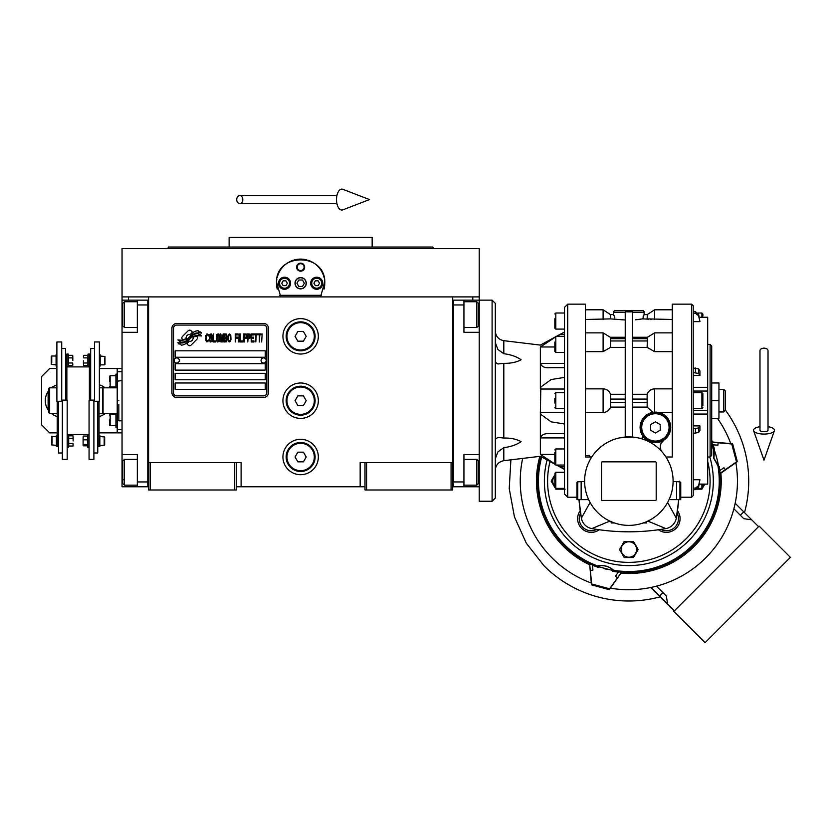 <?xml version="1.0" encoding="UTF-8"?>
<svg xmlns="http://www.w3.org/2000/svg" width="832" height="832" viewBox="0 0 832 832"><rect width="100%" height="100%" fill="white"/><g stroke="black" fill="none" stroke-linecap="round" stroke-linejoin="round"><path stroke-width="1.25" d="M364.988 486.762L236.278 486.762M452.681 462.634L452.681 489.986L364.988 489.986L364.988 462.634L452.681 462.634L452.681 296.91L479.222 296.91L479.222 300.134L463.934 300.134L463.934 332.311L479.222 332.311M360.162 486.762L360.162 462.634L364.988 462.634M318.334 400.691A17.701 17.701 0 0 0 300.633 382.99A17.701 17.701 0 0 0 282.932 400.691A17.701 17.701 0 0 0 300.633 418.392A17.701 17.701 0 0 0 318.334 400.691M318.334 456.997A17.701 17.701 0 0 0 300.633 439.306A17.701 17.701 0 0 0 282.932 456.997A17.701 17.701 0 0 0 300.633 474.698A17.701 17.701 0 0 0 318.334 456.997M318.334 336.336A17.701 17.701 0 0 0 300.633 318.635A17.701 17.701 0 0 0 282.932 336.336A17.701 17.701 0 0 0 300.633 354.026A17.701 17.701 0 0 0 318.334 336.336M148.595 323.898L148.595 462.634L148.595 296.91L472.784 296.91L472.784 300.134M234.666 489.986L234.666 462.634L148.595 462.634L148.595 489.986L236.278 489.986L236.278 462.634L241.103 462.634L241.103 486.762M366.6 489.986L366.6 462.634M148.595 485.16L147.784 485.16L147.784 300.134L122.044 300.134L122.044 296.91L148.595 296.91L128.482 296.91L128.482 300.134M234.666 462.634L236.278 462.634M148.595 301.746L147.784 301.746L147.784 304.959L137.332 304.959L137.332 332.311L122.044 332.311L122.044 454.584L137.332 454.584L137.332 481.936L147.784 481.936L147.784 486.762L148.595 486.762M452.681 486.762L453.482 486.762L453.482 300.134L463.934 300.134M451.069 489.986L451.069 462.634M150.197 489.986L150.197 462.634M197.413 337.948A2.007 2.007 0 0 0 196.83 336.534L196.643 336.346A9.329 9.329 0 0 0 193.076 337.22A3.536 3.536 0 0 1 188.854 341.39A14.009 14.009 0 0 1 186.701 343.658L188.209 345.155A2.007 2.007 0 0 0 191.048 345.155L196.83 339.373A2.007 2.007 0 0 0 197.413 337.948M266.843 328.286A3.214 3.214 0 0 0 263.63 325.073L176.748 325.073A3.214 3.214 0 0 0 173.534 328.286L173.534 392.642A3.214 3.214 0 0 0 176.748 395.866L263.63 395.866A3.214 3.214 0 0 0 266.843 392.642L266.843 328.286M175.136 382.99L175.136 389.428L265.242 389.428L265.242 382.99L175.136 382.99M175.136 373.339L175.136 379.777L265.242 379.777L265.242 373.339L175.136 373.339M175.136 363.688L175.136 370.115L265.242 370.115L265.242 363.688L175.136 363.688M175.136 350.813L175.136 357.25L265.242 357.25L265.242 350.813L175.136 350.813M198.786 334.703L198.11 333.58A14.768 14.768 0 0 0 194.667 334.183A7.706 7.706 0 0 0 190.871 336.762A288.132 288.132 0 0 1 188.885 339.206A12.137 12.137 0 0 1 186.087 341.692A7.977 7.977 0 0 1 181.522 342.961A57.231 57.231 0 0 1 177.871 342.732L178.578 343.907L180.471 344.042L181.126 345.134A9.266 9.266 0 0 0 188.573 340.766A12.241 12.241 0 0 1 191.256 337.636A8.289 8.289 0 0 1 196.737 335.733A95.326 95.326 0 0 1 201.375 335.951L200.71 334.838L198.786 334.703M198.786 331.833L198.141 330.751A8.736 8.736 0 0 0 193.138 332.498A10.608 10.608 0 0 0 190.642 335.15A23.254 23.254 0 0 1 189.124 337.199A7.55 7.55 0 0 1 185.723 339.518A12.698 12.698 0 0 1 181.626 340.174A32.313 32.313 0 0 1 177.871 339.934L181.085 342.191A9.537 9.537 0 0 0 189.363 337.917A12.241 12.241 0 0 1 192.14 334.89A9.246 9.246 0 0 1 196.903 332.998A20.082 20.082 0 0 1 201.375 333.06L200.72 331.968L198.786 331.833M192.535 332.238L191.038 330.741A2.007 2.007 0 0 0 188.198 330.741L182.416 336.523A2.007 2.007 0 0 0 182.416 339.362L182.603 339.55A9.329 9.329 0 0 0 186.16 338.676A3.536 3.536 0 0 1 190.393 334.495A14.03 14.03 0 0 1 192.535 332.238M208.634 340.766L208.718 339.914L207.636 340.933L206.253 339.914L206.398 335.462L207.636 334.942L208.718 335.972L208.333 334.433L206.939 333.923L205.785 335.806L205.941 340.766L206.939 341.962L208.634 340.766M211.182 333.923L209.872 334.433L209.331 336.658L209.56 340.766L210.569 341.962L211.879 341.453L212.42 339.227L212.181 335.119L211.182 333.923M213.491 333.923L213.034 341.962L215.81 341.962L215.81 340.933L213.491 340.933L213.491 333.923M218.275 333.923L216.965 334.433L216.424 336.658L216.653 340.766L217.662 341.962L218.972 341.453L219.513 339.227L219.274 335.119L218.275 333.923M222.279 341.962L223.361 335.629L223.829 341.962L223.829 333.923L223.132 333.923L221.978 341.11L220.823 333.923L220.126 333.923L220.126 341.962L220.584 335.629L221.666 341.962L222.279 341.962M226.99 338.031L226.678 334.09L224.442 333.923L224.442 341.962L226.678 341.796L226.99 338.031M229.757 333.923L228.446 334.433L227.916 336.658L228.145 340.766L229.143 341.962L230.454 341.453L230.994 339.227L230.766 335.119L229.757 333.923M235.31 341.962L235.778 338.198L237.775 338.198L237.775 337.168L235.778 337.168L235.778 334.942L238.087 334.942L238.087 333.923L235.31 333.923L235.31 341.962M238.701 341.962L239.169 333.923L238.701 341.962M240.25 333.923L239.782 341.962L242.559 341.962L242.559 340.933L240.25 340.933L240.25 333.923M243.173 341.962L243.641 333.923L243.173 341.962M247.104 336.492L246.49 334.09L244.254 333.923L244.254 341.962L244.722 338.374L246.49 338.198L247.104 336.492M250.578 336.492L249.964 334.09L247.728 333.923L247.728 341.962L248.186 338.374L249.964 338.198L250.578 336.492M253.968 341.962L253.968 340.933L251.659 340.933L251.659 338.198L253.656 338.198L253.656 337.168L251.659 337.168L251.659 334.942L253.968 334.942L253.968 333.923L251.191 333.923L251.191 341.962L253.968 341.962M257.514 334.776L257.514 333.923L254.582 333.923L254.582 334.776L255.819 334.776L255.819 341.962L256.277 334.776L257.514 334.776M261.061 334.776L261.061 333.923L258.128 333.923L258.128 334.776L259.366 334.776L259.366 341.962L259.823 334.776L261.061 334.776M261.674 341.962L262.142 333.923L261.674 341.962M210.257 335.119L211.182 334.942L211.879 335.972L211.879 339.914L211.182 340.933L209.872 339.914L210.257 335.119M217.35 335.119L218.275 334.942L218.972 335.972L218.972 339.914L218.275 340.933L216.965 339.914L217.35 335.119M224.9 337.345L224.9 334.942L226.366 334.942L226.606 337.168L224.9 337.345M226.751 338.884L226.606 340.766L224.9 340.933L224.9 338.374L226.751 338.884M228.842 335.119L229.757 334.942L230.454 335.972L230.454 339.914L229.757 340.933L228.446 339.914L228.842 335.119M246.418 337.168L244.722 337.345L244.722 334.776L246.418 334.942L246.418 337.168M249.881 337.168L248.186 337.345L248.186 334.776L249.881 334.942L249.881 337.168M176.748 397.467A4.826 4.826 0 0 1 171.922 392.642L171.922 328.286A4.826 4.826 0 0 1 176.748 323.461L263.63 323.461A4.826 4.826 0 0 1 268.455 328.286L268.455 392.642A4.826 4.826 0 0 1 263.63 397.467L176.748 397.467M174.179 360.391A2.579 2.579 0 0 0 176.675 363.043A2.579 2.579 0 0 0 179.317 360.537A2.579 2.579 0 0 0 176.821 357.895A2.579 2.579 0 0 0 174.179 360.391M261.061 360.391A2.579 2.579 0 0 0 263.557 363.043A2.579 2.579 0 0 0 266.198 360.537A2.579 2.579 0 0 0 263.702 357.895A2.579 2.579 0 0 0 261.061 360.391M277.233 289.141A24.138 24.138 0 0 1 276.848 279.146M277.17 277.586A24.138 24.138 0 0 1 279.209 272.126M279.302 271.95A24.138 24.138 0 0 1 282.766 267.02M283.452 266.292A24.138 24.138 0 0 1 287.57 262.954M288.746 262.236A24.138 24.138 0 0 1 293.519 260.177M294.622 259.865A24.138 24.138 0 0 1 306.623 259.865M307.705 260.166A24.138 24.138 0 0 1 312.499 262.226M313.674 262.933A24.138 24.138 0 0 1 317.782 266.261M318.49 267.01A24.138 24.138 0 0 1 321.942 271.898M322.036 272.085A24.138 24.138 0 0 1 324.085 277.534M324.407 279.074A24.138 24.138 0 0 1 324.033 289.162M321.537 295.308L279.739 295.308M295.162 283.244A5.47 5.47 0 0 0 300.633 288.714A5.47 5.47 0 0 0 306.103 283.244A5.47 5.47 0 0 0 300.633 277.774A5.47 5.47 0 0 0 295.162 283.244M296.608 267.145A4.025 4.025 0 0 1 300.633 263.13A4.025 4.025 0 0 1 304.658 267.145A4.025 4.025 0 0 1 300.633 271.17A4.025 4.025 0 0 1 296.608 267.145M278.512 283.244A6.032 6.032 0 0 0 284.544 289.276A6.032 6.032 0 0 0 290.576 283.244A6.032 6.032 0 0 0 284.544 277.202A6.032 6.032 0 0 0 278.512 283.244M310.69 283.244A6.032 6.032 0 0 0 316.722 289.276A6.032 6.032 0 0 0 322.754 283.244A6.032 6.032 0 0 0 316.722 277.202A6.032 6.032 0 0 0 310.69 283.244M284.544 288.226A4.992 4.992 0 0 0 289.536 283.244A4.992 4.992 0 0 0 284.544 278.252A4.992 4.992 0 0 0 279.562 283.244A4.992 4.992 0 0 0 284.544 288.226M284.544 288.87A5.626 5.626 0 0 0 290.181 283.244A5.626 5.626 0 0 0 284.544 277.607A5.626 5.626 0 0 0 278.918 283.244A5.626 5.626 0 0 0 284.544 288.87M283.15 280.821L281.757 283.244L283.15 285.657L285.938 285.657L287.331 283.244L285.938 280.821L283.15 280.821M316.722 288.226A4.992 4.992 0 0 0 321.714 283.244A4.992 4.992 0 0 0 316.722 278.252A4.992 4.992 0 0 0 311.74 283.244A4.992 4.992 0 0 0 316.722 288.226M316.722 288.87A5.626 5.626 0 0 0 322.358 283.244A5.626 5.626 0 0 0 316.722 277.607A5.626 5.626 0 0 0 311.095 283.244A5.626 5.626 0 0 0 316.722 288.87M315.328 280.821L313.934 283.244L315.328 285.657L318.115 285.657L319.509 283.244L318.115 280.821L315.328 280.821M297.201 267.145A3.432 3.432 0 0 0 300.633 270.587A3.432 3.432 0 0 0 304.075 267.145A3.432 3.432 0 0 0 300.633 263.713A3.432 3.432 0 0 0 297.201 267.145M300.633 288.87A5.626 5.626 0 0 0 306.27 283.244A5.626 5.626 0 0 0 300.633 277.607A5.626 5.626 0 0 0 295.006 283.244A5.626 5.626 0 0 0 300.633 288.87M296.92 283.244L298.771 286.458L302.494 286.458L304.346 283.244L302.494 280.02L298.771 280.02L296.92 283.244M280.748 296.91L276.526 282.027M276.526 284.45L276.505 283.244C274.997 252.106 326.269 252.106 324.771 283.244L324.74 284.45M324.74 282.027L320.518 296.91M479.222 296.91L479.222 248.643L122.044 248.643L122.044 296.91M190.663 248.643L167.814 248.643L168.407 247.042L432.869 247.042L300.633 247.042M167.814 248.643L300.633 248.643M293.446 237.38L296.764 237.38M308.027 237.38L304.439 237.38M427.742 248.643L433.451 248.643L432.869 247.042L372.154 247.042L372.154 237.38L296.972 237.38M293.873 247.042L229.122 247.042L229.122 237.38L296.878 237.38M372.154 247.042L307.393 247.042M229.122 247.042L178.953 247.042M414.866 248.643L410.602 248.643M399.662 248.643L369.013 248.643M232.253 248.643L201.604 248.643M452.681 485.16L453.482 485.16L453.482 481.936L463.934 481.936L463.934 454.584L479.222 454.584M452.681 301.746L453.482 301.746L453.482 304.959L463.934 304.959M479.222 486.762L453.482 486.762M463.934 481.936L463.934 486.762M492.097 300.134L495.31 303.347L495.31 498.025L492.097 501.249L492.097 300.134L479.222 300.134L479.222 314.61L478.421 314.61M478.421 304.543L478.421 325.874L476.809 327.486L476.809 321.974M478.421 320.788L478.421 312.333M463.934 301.746L476.809 301.746L476.809 327.486L463.934 327.486M463.934 459.41L476.809 459.41L478.421 461.022L478.421 483.298M476.809 459.41L476.809 485.16L478.421 483.548M122.044 395.533L122.044 405.839M137.332 304.959L137.332 300.134M147.784 486.762L137.332 486.762L137.332 481.936M122.044 454.584L122.044 486.762L137.332 486.762M122.044 332.311L122.044 314.61L122.845 314.61M122.044 300.134L122.044 314.61M137.332 485.16L124.457 485.16L122.845 483.548L122.845 461.022L124.457 459.41L124.457 464.859M122.845 464.152L122.845 475.654M124.457 485.16L124.457 459.41L137.332 459.41M122.845 479.71L124.457 479.71M122.845 325.738L122.845 303.347L124.457 301.746L124.457 327.33M122.845 307.268L122.845 309.941M122.044 429.645L117.218 429.645L117.218 413.556L103.064 413.556L103.064 387.816L117.218 387.816L117.218 368.514L122.044 368.514M118.83 400.691C118.83 374.743 118.83 374.743 118.83 400.691C118.83 426.629 118.83 426.629 118.83 400.691M118.83 404.716L118.83 420.805L122.044 420.805M117.218 400.691C117.218 375.502 117.218 375.502 117.218 400.691C117.218 425.88 117.218 425.88 117.218 400.691M122.044 380.578L117.218 381.16L117.218 420.212L118.83 420.805M117.218 394.316L117.218 396.666M315.11 336.336A14.477 14.477 0 0 1 300.633 350.813A14.477 14.477 0 0 1 286.156 336.336A14.477 14.477 0 0 1 300.633 321.849A14.477 14.477 0 0 1 315.11 336.336M314.309 336.336A13.676 13.676 0 0 1 300.633 350.012A13.676 13.676 0 0 1 286.957 336.336A13.676 13.676 0 0 1 300.633 322.66A13.676 13.676 0 0 1 314.309 336.336M306.207 336.336L303.42 331.51L297.846 331.51L295.058 336.336L297.846 341.162L303.42 341.162L306.207 336.336M315.11 400.691A14.477 14.477 0 0 1 300.633 415.168A14.477 14.477 0 0 1 286.156 400.691A14.477 14.477 0 0 1 300.633 386.204A14.477 14.477 0 0 1 315.11 400.691M314.309 400.691A13.676 13.676 0 0 1 300.633 414.367A13.676 13.676 0 0 1 286.957 400.691A13.676 13.676 0 0 1 300.633 387.015A13.676 13.676 0 0 1 314.309 400.691M306.207 400.691L303.42 395.866L297.846 395.866L295.058 400.691L297.846 405.517L303.42 405.517L306.207 400.691M315.11 456.997A14.477 14.477 0 0 1 300.633 471.484A14.477 14.477 0 0 1 286.156 456.997A14.477 14.477 0 0 1 300.633 442.52A14.477 14.477 0 0 1 315.11 456.997M314.309 456.997A13.676 13.676 0 0 1 300.633 470.673A13.676 13.676 0 0 1 286.957 456.997A13.676 13.676 0 0 1 300.633 443.321A13.676 13.676 0 0 1 314.309 456.997M306.207 456.997L303.42 452.171L297.846 452.171L295.058 456.997L297.846 461.833L303.42 461.833L306.207 456.997M763.994 348.161A4.025 2.496 0 0 1 768.019 350.667L768.019 430.238A4.025 1.477 0 0 1 763.994 431.714A4.025 1.477 0 0 1 759.98 430.238L759.98 350.667A4.025 2.496 0 0 1 763.994 348.161M759.98 426.691A10.462 3.838 0 0 0 753.626 430.726A10.462 3.838 0 0 0 763.994 434.075A10.462 3.838 0 0 0 774.374 430.726A10.462 3.838 0 0 0 768.019 426.691M236.725 199.576A4.025 3.047 -90 0 0 239.762 203.601A4.025 3.047 -90 0 0 242.809 199.576A4.025 3.047 -90 0 0 239.762 195.551A4.025 3.047 -90 0 0 236.725 199.576M336.502 199.576A10.462 5.356 -90 0 1 342.898 189.322L369.491 199.576L342.898 209.83A10.462 5.356 -90 0 1 336.502 199.576M57.169 413.556A13.676 13.676 0 0 0 57.21 413.577L49.65 413.556L48.838 412.755L48.838 388.627L49.65 387.816L56.888 387.816M49.65 413.556L49.65 387.816M99.362 387.806A13.676 13.676 0 0 1 99.393 387.816L102.742 387.816L102.742 413.556L99.039 413.556M554.84 482.664L554.84 475.686M554.84 459.306L554.84 452.358M495.31 362.263L497.91 363.979L503.807 363.345C510.806 363.459 516.568 362.263 521.082 359.736C516.568 356.595 510.806 354.588 503.807 353.725L497.91 349.492L495.31 342.67M564.491 423.987L551.148 421.845L540.821 414.367L540.363 412.339L540.821 387.015L551.148 379.538L564.491 377.395M699.286 317.283L707.689 317.283L707.689 484.13L699.286 484.089M693.212 372.601L698.578 373.433L699.92 375.482L699.92 370.916L698.578 368.867L693.212 368.035M699.92 375.482L693.212 375.482M625.227 394.285L610.563 394.285C609.222 390.884 606.736 389.074 603.106 388.856L585.406 388.856M585.406 309.785L603.106 309.785L610.48 314.61L613.569 314.61L613.569 312.198A1.612 1.612 0 0 1 615.17 310.586L642.522 310.586A1.612 1.612 0 0 1 644.134 312.198L632.476 312.198M621.972 319.779L620.662 319.654M614.89 318.022L613.652 314.61L610.397 314.61L610.563 318.885L625.227 319.987M662.241 452.109A8.05 8.05 0 0 1 663.863 440.128L661.149 443.165M672.287 388.856L654.597 388.856C650.967 389.074 648.482 390.884 647.14 394.285L632.476 394.285M631.145 311.865L626.881 311.865M646.547 521.685L646.547 522.964L643.261 522.964M647.858 521.092L665.86 528.59A12.875 12.875 0 0 0 676.312 518.138L678.725 499.637M667.607 502.476L676.312 518.138A213.98 213.98 0 0 0 677.123 513.157L677.487 510.671A213.98 213.98 0 0 0 678.735 499.637M590.096 502.476L581.391 518.138A213.98 213.98 0 0 1 580.58 513.157A12.064 12.064 0 0 0 596.835 529.402A213.98 213.98 0 0 1 591.843 528.59C616.512 532.886 641.191 532.886 665.86 528.59M658.486 529.755L658.393 529.766A213.98 213.98 0 0 1 651.123 530.65M643.718 531.294A213.98 213.98 0 0 1 636.282 531.69M635.388 531.71A213.98 213.98 0 0 1 622.315 531.71M621.41 531.69A213.98 213.98 0 0 1 613.985 531.294M606.58 530.65A213.98 213.98 0 0 1 599.31 529.766A13.676 13.676 0 0 1 580.216 510.671L580.58 513.157M660.161 529.516L660.868 529.402A12.064 12.064 0 0 0 677.123 513.157M679.536 481.135A213.98 213.98 0 0 1 679.526 481.832M609.846 521.092L591.843 528.59A12.875 12.875 0 0 1 581.391 518.138L578.978 499.637A213.98 213.98 0 0 0 580.216 510.671A13.676 13.676 0 0 0 599.31 529.766M670.519 499.637L680.742 499.637L680.742 482.352L679.931 481.832L680.742 482.352M628.846 557.554L624.208 557.554L619.559 549.515L624.208 541.466L633.495 541.466L638.144 549.515L633.495 557.554L628.846 557.554A8.05 8.05 0 0 0 635.814 545.49M553.509 477.11A8.05 8.05 0 0 0 554.84 486.876M556.962 488.374A8.05 8.05 0 0 0 563.982 488.374M702.437 488.207L701.875 489.174L697.195 489.174A8.05 8.05 0 0 0 700.731 488.374M702.863 486.876A8.05 8.05 0 0 0 704.694 484.13M658.393 529.766A13.676 13.676 0 0 0 677.487 510.671M665.933 456.997L672.287 456.997L672.287 304.158L672.287 400.691M667.649 459.878L669.448 463.538M673.098 481.458L679.931 481.832L679.931 499.637M614.442 522.964L611.156 522.964L611.156 521.685M547.082 459.94A84.469 84.469 0 0 0 628.846 565.604A84.469 84.469 0 0 0 709.8 456.997M637.894 437.819L632.476 437.039L619.819 437.819M588.422 463.174L590.034 459.909M673.098 481.135A44.242 44.242 0 0 0 628.846 436.894A44.242 44.242 0 0 0 584.605 481.135A44.242 44.242 0 0 0 628.846 525.377A44.242 44.242 0 0 0 673.098 481.135M693.212 311.698L695.427 311.698L693.212 311.698L693.212 305.76L693.212 495.612L691.6 497.224L680.742 497.224M577.772 499.637L577.772 481.832L576.961 482.352L577.772 481.832L576.961 482.352L577.772 481.832L576.961 482.352L576.961 499.637L587.475 499.637M577.772 481.832L584.605 481.458M591.77 456.997L585.406 456.997L585.406 304.158L585.406 400.691M640.411 319.249L639.85 319.322M639.808 319.332L639.028 319.426M638.518 319.498L637.094 319.654M635.648 319.79L642.73 318.885L648.856 319.166M650.406 319.322L651.144 319.374M642.73 318.885L644.051 314.61L647.296 314.61L647.14 318.885L672.287 319.488M632.476 347.37L647.14 347.37L654.597 351.645L672.287 351.645M654.919 412.121L658.018 412.339M658.913 412.526L672.287 412.526M659.381 412.641L663.614 414.513M663.77 414.606L665.558 415.979M665.798 416.187L667.191 417.674M667.524 418.09L668.533 419.588M668.886 420.212L669.77 422.188M669.874 422.479L670.686 427.398A15.288 15.288 0 0 0 655.398 412.11A15.288 15.288 0 0 0 640.11 427.398L640.994 422.292M670.654 428.355L670.259 430.945M670.218 431.132L665.007 439.286M660.39 445.422L661.128 443.217M642.866 436.155A1.612 1.612 0 0 1 641.108 438.62L643.157 437.07L642.866 436.155M632.476 407.098L647.14 407.098L652.86 412.329L654.597 412.131L654.597 388.856M642.158 435.032L640.307 429.79M641.014 422.23L642.075 419.9M642.148 419.786L643.604 417.674M643.646 417.622L645.507 415.74M645.559 415.698L647.681 414.201M647.806 414.138L652.423 412.402M625.227 437.039L625.227 311.813L632.476 311.813L632.476 437.039M585.406 412.526L603.106 412.526C606.736 412.298 609.222 410.488 610.563 407.098L625.227 407.098M590.242 456.997L589.254 455.634L585.406 455.634M656.198 499.637A0.801 0.801 0 0 1 655.398 500.438L602.306 500.438A0.801 0.801 0 0 1 601.494 499.637L601.494 462.634A0.801 0.801 0 0 1 602.306 461.833L655.398 461.833A0.801 0.801 0 0 1 656.198 462.634L656.198 499.637M576.961 499.637L576.961 497.224L567.715 497.224L567.715 304.158L564.491 307.372L564.491 494.01L567.715 497.224M588.661 499.637L581.152 499.637L588.661 499.637L581.152 499.637L581.152 481.832M565.115 489.174L555.828 489.174L555.266 488.207M554.84 487.469L551.179 481.135L554.84 474.802M704.787 484.13L702.863 487.469M643.146 316.451L643.573 315.318M644.134 312.198L644.134 314.61L647.223 314.61L654.597 309.785L672.287 309.785M647.348 317.096L647.41 316.389M647.41 337.303L647.14 347.37M647.14 394.285L647.14 407.098M640.11 427.398A15.288 15.288 0 0 0 655.398 442.686A15.288 15.288 0 0 0 670.686 427.398M610.563 318.885L585.406 319.488M625.227 347.37L610.563 347.37L610.293 337.303M585.406 351.645L603.106 351.645L610.563 347.37M610.563 407.098L610.563 394.285M589.254 455.634L589.254 456.997M693.212 479.742L699.92 479.742L698.578 487.271L695.427 489.674L698.069 488.374L701.896 488.374L702.863 487.406L702.863 485.337M693.212 425.901L699.92 425.901L698.578 427.95L693.212 428.782M693.212 433.337L698.578 432.515L699.92 430.456L699.92 425.901M693.212 489.674L695.427 489.674L695.427 488.103L693.212 488.103M695.427 488.103L698.578 485.701L699.92 479.742M707.689 391.05L693.212 391.05L707.689 391.05M699.92 321.641L698.578 314.111L695.427 311.698L695.427 313.269L698.578 315.682L699.92 321.641L693.212 321.641M693.212 313.269L695.427 313.269M628.846 541.788A7.717 7.717 0 0 0 621.13 549.515A7.717 7.717 0 0 0 628.846 557.232A7.717 7.717 0 0 0 636.574 549.515A7.717 7.717 0 0 0 628.846 541.788M554.84 475.852A7.717 7.717 0 0 0 554.84 486.418M557.794 488.374A7.717 7.717 0 0 0 563.15 488.374M697.642 488.842A7.717 7.717 0 0 0 699.91 488.374M702.863 486.418A7.717 7.717 0 0 0 704.34 484.13M702.863 484.13L702.863 487.406M693.212 408.73L701.896 408.73L701.896 392.642L702.863 393.609L702.863 405.694M702.863 316.046L702.863 313.966L702.863 316.046M557.076 336.201L564.491 332.155M549.588 367.702L564.491 367.702L549.588 367.702C544.752 368.098 541.684 366.683 540.363 363.459L540.363 346.975L554.84 337.438M564.491 363.459L540.363 363.459L540.363 389.033L564.491 389.033M564.491 412.339L540.363 412.339L540.363 437.923C541.684 434.699 544.752 433.285 549.588 433.67L564.491 433.67M554.84 463.944L540.363 454.397L540.363 437.923L564.491 437.923M564.491 469.217L557.222 465.254M540.363 454.397C540.363 456.914 540.363 456.914 540.363 454.397L554.84 454.397M554.185 337.802L551.356 339.394M548.402 341.089L547.165 341.817M545.719 342.701L544.222 343.637M540.363 346.975C540.363 344.469 540.363 344.469 540.363 346.975L554.84 346.975M640.921 427.398A14.477 14.477 0 0 0 655.398 441.875A14.477 14.477 0 0 0 669.874 427.398A14.477 14.477 0 0 0 655.398 412.922A14.477 14.477 0 0 0 640.921 427.398M702.863 401.908L702.863 403.978M707.689 344.375L710.102 344.375L710.102 456.997L707.689 456.997M564.491 336.326L555.807 336.326L555.807 352.414L554.84 351.458L554.84 342.077M554.84 403.021L554.84 398.351M564.491 448.958L555.807 448.958L555.807 465.046L554.84 464.079L554.84 454.698M564.491 472.285L555.807 472.285L555.807 488.374L554.84 487.406L554.84 480.334M564.491 313.009L555.807 313.009L555.807 329.098L554.84 328.13L554.84 318.75M495.31 458.702L497.91 451.88L503.807 447.647C510.806 446.784 516.568 444.787 521.082 441.646C516.568 439.119 510.806 437.913 503.807 438.038L497.91 437.403L495.31 439.109M641.722 427.398A13.676 13.676 0 0 0 655.398 441.074A13.676 13.676 0 0 0 669.074 427.398A13.676 13.676 0 0 0 655.398 413.722A13.676 13.676 0 0 0 641.722 427.398M710.102 344.375L711.714 345.987L711.714 455.395L710.102 456.997M655.398 432.973L650.572 430.186L650.572 424.611L655.398 421.824L660.223 424.611L660.223 430.186L655.398 432.973M495.31 488.779L495.31 480.334M492.097 501.249L479.222 501.249L479.222 314.61M711.714 400.691L718.952 400.691L718.952 418.392L711.714 418.392M711.714 382.99L718.952 382.99L718.952 400.691M723.778 411.954L725.39 410.342L725.39 391.04L723.778 389.428L723.778 411.954L718.952 411.954M719.243 466.534A17.701 17.701 0 0 1 718.442 465.733L713.939 458.338L714.428 448.583L713.669 449.862L713.804 458.37L717.943 465.816L719.233 466.534A91.562 91.562 0 0 1 719.794 470.579M737.329 461.677L732.878 444.735L732.524 443.747L731.713 443.966L736.518 461.895L737.329 461.677L735.873 462.686A108.597 108.597 0 0 0 735.821 462.374M720.876 473.179A92.373 92.373 0 0 1 620.89 573.165L610.397 588.151A108.597 108.597 0 0 0 735.873 462.675L720.876 473.179L719.857 473.46L719.805 470.642M591.469 584.813L608.369 589.42L609.388 589.618L609.606 588.796L591.687 584.002L591.469 584.813L591.313 583.045M522.652 458.422A108.597 108.597 0 0 0 591.323 583.045A108.597 108.597 0 0 0 591.614 583.149M674.357 610.834L667.534 604.001L666.39 596.034L656.51 586.154L654.014 586.778M725.39 410.082A119.86 119.86 0 0 1 744.505 512.606M660.317 596.794A119.86 119.86 0 0 1 544.097 565.895L526.313 543.213L514.457 516.942L509.226 488.602L510.89 459.836M734.5 506.293L733.876 508.789L743.756 518.679L751.722 519.813L758.545 526.646M717.486 418.392A108.597 108.597 0 0 1 730.766 443.602L712.525 442.01L711.495 442.281L712.691 444.798L717.902 445.182L718.141 442.78L731.713 443.966M591.687 584.002L589.732 564.814A92.373 92.373 0 0 1 539.864 456.352M591.323 583.045L589.732 564.814M667.534 604.001L650.988 587.454M620.89 573.165L609.606 588.796M609.388 589.618L610.407 588.162M736.518 461.895L719.857 473.46M751.722 519.813L735.176 503.266M711.714 440.305A92.373 92.373 0 0 1 712.525 442.01M711.714 442.291L718.141 442.78M732.524 443.747L730.756 443.591M592.519 565.178A91.551 91.551 0 0 0 597.844 567.278A16.661 16.661 0 0 1 599.154 567.05M589.992 563.784L592.509 564.97L592.904 570.18L590.502 570.419M617.427 577.637L615.462 576.233L618.405 571.906L621.182 572.135M612.633 571.241L614.266 571.49L613.496 570.731L611.603 570.388A16.432 16.432 0 0 1 612.633 571.241A91.551 91.551 0 0 0 618.29 572.083M603.606 568.464A90.906 90.906 0 0 0 607.048 569.379M597.844 567.278L596.44 566.28A91.114 91.114 0 0 1 541.081 456.685M759.117 526.074L673.785 611.395L705.078 642.678L790.4 557.357L759.117 526.074M614.266 571.49L613.527 570.222C608.92 566.145 603.606 564.72 597.574 565.947L596.44 566.28M719.628 470.694L723.944 467.75L725.348 469.706M714.428 448.583A91.562 91.562 0 0 0 712.889 444.808M596.866 566.228C603.408 564.689 609.118 566.218 614.006 570.814L597.345 566.405A17.68 17.67 164.6 0 0 596.305 566.686M713.939 449.155A90.906 90.906 0 0 1 718.536 466.284M68.702 443.498L73.018 443.498L73.018 446.046L73.133 444.777L73.018 446.046L68.702 446.046L68.702 435.833L73.018 435.833L73.133 440.939L73.133 437.112M100.162 356.013L104.988 356.491L104.988 364.374L104.51 364.863L104.51 362.762M104.51 358.114L104.51 364.863L100.162 364.863M56.077 364.863L51.251 364.374L51.251 356.491L51.74 356.013L51.74 358.114M51.74 362.762L51.74 356.013L56.077 356.013M87.859 357.885L83.554 357.885L83.554 355.326L83.429 356.606L83.554 355.326L87.859 355.326L87.859 365.55L83.554 365.55L83.429 360.433L83.429 364.27M68.38 362.991L72.696 362.991L72.696 365.55L72.81 364.27L72.696 365.55L68.38 365.55L68.38 355.326L72.696 355.326L72.81 360.433L72.81 356.606M99.84 436.519L104.666 436.998L104.666 444.881L104.187 445.37L104.187 443.269M104.187 438.62L104.187 445.37L99.84 445.37M56.399 445.37L51.574 444.881L51.574 436.998L52.062 436.519L52.062 438.62M52.062 443.269L52.062 436.519L56.399 436.519M57.21 401.263L57.21 446.576L56.399 446.576L56.399 435.313L57.21 435.313M99.039 401.263L99.039 446.576L99.84 446.576L99.84 435.313L99.039 435.313M68.38 355.326L68.151 354.006L66.862 354.006L66.862 400.119M87.859 355.326L88.098 354.006L89.388 354.006L89.388 400.119M68.151 354.006L68.151 366.87L66.862 366.87M61.714 401.263L56.888 401.263L56.888 341.962L61.714 341.962L61.714 401.263M88.098 354.006L88.098 366.87L89.388 366.87M94.536 401.263L99.362 401.263L99.362 341.962L94.536 341.962L94.536 401.263M68.38 357.885L72.696 357.885M72.696 362.991L72.81 364.27M62.358 400.119L67.184 400.119L67.184 459.41L62.358 459.41L62.358 400.119M56.888 354.806L56.077 354.806L56.077 366.07L56.888 366.07M58.49 401.263L58.49 452.982L62.358 452.982M93.891 400.119L89.066 400.119L89.066 459.41L93.891 459.41L93.891 400.119M87.859 362.991L83.554 362.991M83.554 357.885L83.429 356.606M99.362 366.07L100.162 366.07L100.162 354.806L99.362 354.806M97.75 401.263L97.75 452.982L93.891 452.982M61.714 348.4L65.572 348.4L65.572 400.119M94.536 348.4L90.667 348.4L90.667 400.119M67.184 447.377L68.474 447.377L68.474 434.502L67.184 434.502M89.066 447.377L87.776 447.377L87.776 434.502L89.066 434.502M83.231 436.072L83.106 437.965L83.231 436.072L87.537 436.072L87.537 445.806L83.231 445.806L83.106 445.266L83.231 445.806M68.702 438.391L73.018 438.391M73.018 443.498L73.133 444.777M83.106 437.965L83.106 445.266L83.106 437.965M87.537 439.847L83.231 439.847M87.537 444.714L83.231 444.714M48.838 405.08A13.676 13.676 0 0 1 48.121 400.691L48.121 392.798L48.838 392.371M48.838 409.001L48.121 408.585L48.121 400.691A13.676 13.676 0 0 1 48.838 396.302M48.838 410.894A16.494 16.494 0 0 1 48.838 390.478M51.48 387.816A16.494 16.494 0 0 1 56.888 384.946M57.21 416.53A16.494 16.494 0 0 1 51.48 413.556M99.83 413.556L99.039 414.024M99.362 384.852A16.494 16.494 0 0 1 105.082 387.816M105.082 413.556A16.494 16.494 0 0 1 99.039 416.624M122.044 432.869L117.218 432.869L117.218 429.645M56.888 368.514L49.65 368.514L41.6 376.553L41.6 424.819L49.65 432.869L57.21 432.869M99.039 432.869L117.218 432.869M99.362 368.514L117.218 368.514M117.218 371.727L122.044 371.727M109.491 381.378C109.491 387.306 109.491 387.306 109.491 381.378L109.491 376.397L110.136 375.752L110.136 387.015L115.929 387.015M115.929 425.63L110.136 425.63L109.491 424.986L109.491 419.994C109.491 414.076 109.491 414.076 109.491 419.994M110.136 425.63L110.136 414.367L115.929 414.367M117.218 374.14L115.929 374.14L115.929 387.816M115.929 413.556L115.929 427.232L117.218 427.232M479.222 472.285L478.421 472.285M122.044 472.285L122.845 472.285M503.807 438.038L503.807 363.345M585.406 332.873L603.106 332.873L603.106 351.645M693.212 387.317L707.689 387.317M693.212 414.055L707.689 414.055M603.106 388.856L603.106 412.526M654.597 351.645L654.597 332.873L672.287 332.873M672.287 304.158L691.6 304.158L691.6 497.224M550.004 461.521A81.245 81.245 0 0 0 628.846 562.38A81.245 81.245 0 0 0 707.689 461.479M676.551 499.637L676.551 481.832M654.597 319.488L654.597 309.785M613.569 312.198L625.227 312.198M632.476 338.686L647.296 338.686M647.296 340.964L632.476 340.964M632.476 399.079L647.296 399.079M647.296 402.303L632.476 402.303M610.397 338.686L625.227 338.686M625.227 340.964L610.397 340.964M610.397 399.079L625.227 399.079M625.227 402.303L610.397 402.303M701.896 484.13L701.896 488.374M698.069 313.009L701.896 313.009L701.896 317.242M695.427 428.782L695.427 433.337M693.212 410.332L707.689 410.332L693.212 410.332M695.427 368.035L695.427 372.601M603.106 309.785L603.106 319.488M698.578 432.515L698.578 427.95M698.578 487.271L698.578 485.701M698.578 373.433L698.578 368.867M698.578 315.682L698.578 314.111M564.491 408.73L555.807 408.73L555.807 392.642L564.491 392.642M564.491 334.547L560.102 334.547M560.102 466.835L564.491 466.835M503.807 353.725L503.807 340.683C498.566 339.633 495.737 336.43 495.31 331.105M554.84 464.152L540.363 456.29L503.807 460.689L503.807 447.647M613.527 570.222A90.397 90.397 0 0 0 717.943 465.816M718.796 466.638A91.114 91.114 0 0 1 614.349 571.085M662.979 592.623L659.568 596.034M743.756 511.846L740.345 515.268M711.714 443.248A91.114 91.114 0 0 1 714.002 448.718M541.726 457.028A90.397 90.397 0 0 0 597.574 565.947M713.669 449.862A90.397 90.397 0 0 0 711.714 444.995M478.421 303.347L476.809 301.746M463.934 485.16L476.809 485.16M137.332 301.746L124.457 301.746M137.332 327.486L124.457 327.486L122.845 325.874M774.374 430.726L763.994 460.169L753.626 430.726M239.762 203.601L336.918 203.601M239.762 195.551L336.918 195.551M691.6 304.158L693.212 305.76M585.406 304.158L567.715 304.158M647.431 337.272L632.476 337.272M647.421 337.272L654.597 332.873M625.227 337.272L610.272 337.272L603.106 332.873M701.896 392.642L693.212 392.642M707.689 484.13L699.275 484.13M707.689 317.242L699.275 317.242M701.896 408.73L702.863 407.763M701.896 313.009L702.863 313.966M555.807 352.414L564.491 352.414M554.84 464.079L555.807 465.046L564.491 465.046M555.807 488.374L564.491 488.374M555.807 329.098L564.491 329.098M556.494 465.046L564.491 469.394M503.807 340.683L540.363 345.093L554.84 337.23M556.494 336.326L564.491 331.989M555.807 336.326L554.84 337.293L555.807 336.326M555.807 408.73L554.84 407.763M555.807 392.642L554.84 393.609M555.807 448.958L554.84 449.925M555.807 472.285L554.84 473.252M555.807 313.009L554.84 313.966M503.807 460.689C498.566 461.75 495.737 464.942 495.31 470.278M723.778 389.428L718.952 389.428M58.49 446.545L57.21 446.545M99.039 446.545L97.75 446.545M89.388 366.902L66.862 366.902M89.066 434.481L67.184 434.481M66.862 354.838L65.572 354.838M90.667 354.838L89.388 354.838M68.38 365.55L68.151 366.87M87.859 365.55L88.098 366.87M68.702 446.046L68.474 447.377M68.702 435.833L68.474 434.502M87.443 445.474L87.776 447.377M87.495 436.072L87.776 434.502M115.929 375.752L110.136 375.752M109.491 386.37L110.136 387.015M109.491 415.012L110.136 414.367"/></g></svg>
